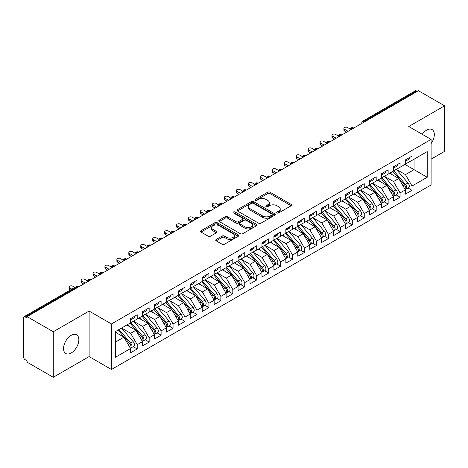 <?xml version="1.0" encoding="UTF-8"?>
<svg xmlns="http://www.w3.org/2000/svg" width="468" height="468" viewBox="0 0 468 468"><rect width="100%" height="100%" fill="white"/><g stroke="black" fill="none" stroke-linecap="round" stroke-linejoin="round"><path stroke-width="0.7" d="M277.05 212.946A1.158 0.673 0 0 0 278.694 212.946L291.154 205.75A1.661 0.959 0 0 0 291.64 205.072A1.661 0.959 0 0 0 291.154 204.393L270.042 192.208A1.661 0.959 0 0 0 267.696 192.208L255.236 199.403A1.158 0.673 0 0 0 254.896 199.877A1.158 0.673 0 0 0 255.236 200.351A1.158 0.673 0 0 0 256.879 200.351L258.488 199.421A5.306 3.065 0 0 1 265.994 199.421L267.754 200.433A5.306 3.065 0 0 1 269.311 202.603A5.306 3.065 0 0 1 267.754 204.768L266.14 205.698A1.158 0.673 0 0 0 265.801 206.172A1.158 0.673 0 0 0 266.14 206.645A1.158 0.673 0 0 0 267.784 206.645L269.398 205.715A5.306 3.065 0 0 1 276.904 205.715L278.665 206.733A5.306 3.065 0 0 1 280.215 208.898A5.306 3.065 0 0 1 278.665 211.068L277.05 211.998A1.158 0.673 0 0 0 276.711 212.472A1.158 0.673 0 0 0 277.05 212.946L277.05 211.998M71.194 353.001A10.817 6.242 120 0 0 78.261 343.471A10.817 6.242 120 0 0 76.606 334.807A10.817 6.242 120 0 0 71.194 335.34A10.817 6.242 120 0 0 64.128 344.869A10.817 6.242 120 0 0 65.789 353.539A10.817 6.242 120 0 0 71.194 353.001M431.098 143.588A10.817 6.242 120 0 0 432.087 129.572A10.817 6.242 120 0 0 426.676 130.104A10.817 6.242 120 0 0 422.241 134.304M216.21 239.47A1.661 0.959 0 0 0 215.719 240.148A1.661 0.959 0 0 0 216.21 240.827L222.13 244.243A1.661 0.959 0 0 0 224.476 244.243L238.317 236.252A1.661 0.959 0 0 0 238.803 235.579A1.661 0.959 0 0 0 238.317 234.901L217.205 222.709A1.661 0.959 0 0 0 214.859 222.709L201.018 230.701A1.661 0.959 0 0 0 200.532 231.379A1.661 0.959 0 0 0 201.018 232.058L208.172 236.188A1.661 0.959 0 0 0 210.518 236.188L216.444 232.766A1.661 0.959 0 0 0 216.93 232.093A1.661 0.959 0 0 0 216.444 231.414L212.893 229.367A4.434 2.562 0 0 1 211.594 227.553A4.434 2.562 0 0 1 214.332 225.19A4.434 2.562 0 0 1 219.17 225.74L233.07 233.766A4.434 2.562 0 0 1 234.369 235.579A4.434 2.562 0 0 1 231.625 237.943A4.434 2.562 0 0 1 226.793 237.387L224.476 236.053A1.661 0.959 0 0 0 222.13 236.053L216.21 239.47L216.21 240.827M431.098 159.149L444.6 151.357L444.6 105.821L418.433 90.716L27.103 316.643L27.103 318.024L25.19 316.924A2.533 1.462 -120 0 0 23.926 316.795A2.533 1.462 -120 0 0 23.4 317.959L23.4 356.587A2.533 1.462 -120 0 0 25.19 359.693L27.103 360.799L27.103 362.179L53.27 377.284L89.119 356.587L111.466 369.492L111.466 323.955L89.119 311.056L53.27 331.753L27.103 316.643M444.6 105.821L408.751 126.518L431.098 139.417L111.466 323.955M258.605 223.183A1.661 0.959 0 0 0 260.951 223.183L274.792 215.198A1.661 0.959 0 0 0 275.278 214.519A1.661 0.959 0 0 0 274.792 213.841L253.679 201.655A1.661 0.959 0 0 0 251.334 201.655L237.492 209.641A1.661 0.959 0 0 0 237.007 210.319A1.661 0.959 0 0 0 237.492 210.998L258.605 223.183M233.912 213.197A1.158 0.673 0 0 1 235.088 213.361L235.088 211.981L256.552 224.371A1.661 0.959 0 0 1 257.037 225.049A1.661 0.959 0 0 1 256.552 225.728L242.716 233.713A1.661 0.959 0 0 1 240.371 233.713L219.258 221.528L219.258 220.171A1.661 0.959 0 0 0 218.772 220.849A1.661 0.959 0 0 0 219.258 221.528M219.258 220.171L225.178 216.754A1.661 0.959 0 0 1 227.524 216.754L236.088 221.697A1.661 0.959 0 0 0 238.434 221.697L242.36 219.428A1.661 0.959 0 0 0 242.845 218.749A1.661 0.959 0 0 0 242.36 218.076L233.45 212.928A1.158 0.673 0 0 1 233.111 212.454A1.158 0.673 0 0 1 233.824 211.834A1.158 0.673 0 0 1 235.088 211.981M111.466 369.492L431.098 184.954L431.098 139.417M404.99 164.426L427.214 177.261L427.214 151.597L412.039 160.354L412.039 156.078L405.346 159.945L405.346 164.221L400.087 167.257L400.087 162.981L393.401 166.842L393.401 171.118L388.142 174.154L388.142 169.878L381.449 173.739L381.449 178.016L376.19 181.052L376.19 176.775L369.504 180.636L369.504 184.918L364.244 187.949L364.244 183.672L357.552 187.539L357.552 191.816L352.293 194.852L352.293 190.575L345.6 194.436L345.6 198.713L340.347 201.749L340.347 197.473L333.655 201.334L333.655 205.61L328.396 208.646L328.396 204.37L321.703 208.231L321.703 212.513L316.45 215.543L316.45 211.267L309.757 215.134L309.757 219.41L304.498 222.446L304.498 218.17L297.806 222.031L297.806 226.307L292.553 229.343L292.553 225.067L285.86 228.928L285.86 233.204L280.601 236.241L280.601 231.964L273.909 235.825L273.909 240.107L268.65 243.138L268.65 238.861L261.963 242.728L261.963 247.005L256.704 250.041L256.704 245.764L250.011 249.625L250.011 253.902L244.752 256.938L244.752 252.661L238.06 256.522L238.06 260.799L232.807 263.835L232.807 259.559L226.114 263.42L226.114 267.702L220.855 270.738L220.855 266.456L214.163 270.323L214.163 274.599L208.909 277.635L208.909 273.359L202.217 277.22L202.217 281.496L196.958 284.532L196.958 280.256L190.265 284.117L190.265 288.393L185.012 291.429L185.012 287.153L178.32 291.02L178.32 295.296L173.061 298.332L173.061 294.05L166.368 297.917L166.368 302.193L161.109 305.23L161.109 300.953L154.422 304.814L154.422 309.091L149.163 312.127L149.163 307.85L142.471 311.711L142.471 315.988L137.212 319.024L137.212 314.748L130.519 318.614L130.519 322.891L115.344 331.648L115.344 357.312L130.519 348.555L123.95 337.171L115.344 332.204M427.214 177.261L412.039 186.018L405.469 174.64L396.384 169.393M408.067 188.001L412.039 190.295L412.039 186.018M412.039 190.295L405.346 194.161L405.346 189.885L400.087 192.921L393.518 181.537L384.439 176.296L396.039 189.844L393.529 191.289A3.381 1.954 60 0 1 394.834 194.501A3.381 1.954 60 0 1 394.132 196.051A3.381 1.954 60 0 1 393.588 196.203M396.121 194.904L400.087 197.198L400.087 192.921M400.087 197.198L393.401 201.059L393.401 196.782L388.142 199.818L381.572 188.434L372.487 183.193M384.17 201.802L388.142 204.095L388.142 199.818M388.142 204.095L381.449 207.956L381.449 203.679L376.19 206.716L369.621 195.331L360.541 190.09L372.142 203.638L369.632 205.089A3.381 1.954 60 0 1 370.937 208.301A3.381 1.954 60 0 1 370.235 209.845A3.381 1.954 60 0 1 369.691 210.003M372.218 208.699L376.19 210.992L376.19 206.716M376.19 210.992L369.504 214.859L369.504 210.577L364.244 213.613L357.669 202.234L348.59 196.987M360.272 215.602L364.244 217.889L364.244 213.613M364.244 217.889L357.552 221.756L357.552 217.48L352.293 220.516L345.723 209.132L336.644 203.89L348.239 217.439L345.735 218.884A3.381 1.954 60 0 1 347.04 222.095A3.381 1.954 60 0 1 346.338 223.645A3.381 1.954 60 0 1 345.788 223.803M348.321 222.499L352.293 224.792L352.293 220.516M352.293 224.792L345.6 228.653L345.6 224.377L340.347 227.413L333.772 216.029L324.693 210.787M336.375 229.396L340.347 231.689L340.347 227.413M340.347 231.689L333.655 235.55L333.655 231.274L328.396 234.31L321.826 222.926L312.741 217.684M324.423 236.293L328.396 238.586L328.396 234.31M328.396 238.586L321.703 242.453L321.703 238.171L316.45 241.207L309.875 229.829L300.795 224.581M312.478 243.196L316.45 245.489L316.45 241.207M316.45 245.489L309.757 249.35L309.757 245.074L304.498 248.11L297.929 236.726L288.844 231.484L300.444 245.033L297.935 246.478A3.381 1.954 60 0 1 299.239 249.69A3.381 1.954 60 0 1 298.543 251.24A3.381 1.954 60 0 1 297.993 251.398M300.526 250.093L304.498 252.387L304.498 248.11M304.498 252.387L297.806 256.248L297.806 251.971L292.553 255.007L285.977 243.623L276.898 238.382M288.58 256.99L292.553 259.284L292.553 255.007M292.553 259.284L285.86 263.145L285.86 258.868L280.601 261.904L274.032 250.52L264.946 245.279L276.547 258.827L274.037 260.278A3.381 1.954 60 0 1 275.342 263.49A3.381 1.954 60 0 1 274.646 265.034A3.381 1.954 60 0 1 274.096 265.192M276.629 263.888L280.601 266.181L280.601 261.904M280.601 266.181L273.909 270.048L273.909 265.771L268.65 268.802L262.08 257.423L253.001 252.176M264.683 270.791L268.65 273.084L268.65 268.802M268.65 273.084L261.963 276.945L261.963 272.668L256.704 275.705L250.128 264.321L241.049 259.079M252.732 277.688L256.704 279.981L256.704 275.705M256.704 279.981L250.011 283.842L250.011 279.566L244.752 282.602L238.183 271.218L229.104 265.976M240.78 284.585L244.752 286.878L244.752 282.602M244.752 286.878L238.06 290.739L238.06 286.463L232.807 289.499L226.231 278.115L217.152 272.873M228.834 291.482L232.807 293.775L232.807 289.499M232.807 293.775L226.114 297.642L226.114 293.366L220.855 296.396L214.285 285.018L205.2 279.77L216.801 293.319L214.291 294.77A3.381 1.954 60 0 1 215.596 297.981A3.381 1.954 60 0 1 214.9 299.532A3.381 1.954 60 0 1 214.35 299.684M216.883 298.385L220.855 300.678L220.855 296.396M220.855 300.678L214.163 304.539L214.163 300.263L208.909 303.299L202.334 291.915L193.255 286.673M204.937 305.282L208.909 307.575L208.909 303.299M208.909 307.575L202.217 311.436L202.217 307.16L196.958 310.196L190.388 298.812L181.303 293.571L192.904 307.119L190.394 308.57A3.381 1.954 60 0 1 191.699 311.782A3.381 1.954 60 0 1 191.002 313.326A3.381 1.954 60 0 1 190.453 313.484M192.986 312.179L196.958 314.473L196.958 310.196M196.958 314.473L190.265 318.334L190.265 314.057L185.012 317.093L178.437 305.709L169.357 300.468M181.04 319.077L185.012 321.37L185.012 317.093M185.012 321.37L178.32 325.237L178.32 320.96L173.061 323.991L166.491 312.612L157.406 307.365M169.088 325.98L173.061 328.273L173.061 323.991M173.061 328.273L166.368 332.134L166.368 327.857L161.109 330.894L154.539 319.509L145.46 314.268M157.143 332.877L161.109 335.17L161.109 330.894M161.109 335.17L154.422 339.031L154.422 334.755L149.163 337.791L142.588 326.407L133.509 321.165L145.109 334.714L142.6 336.164A3.381 1.954 60 0 1 143.904 339.376A3.381 1.954 60 0 1 143.202 340.92A3.381 1.954 60 0 1 142.658 341.078M145.191 339.774L149.163 342.067L149.163 337.791M149.163 342.067L142.471 345.928L142.471 341.652L137.212 344.688L130.642 333.304L121.563 328.062M133.24 346.671L137.212 348.964L137.212 344.688M137.212 348.964L130.519 352.831L130.519 348.555M130.519 322.75L137.212 319.024M115.344 342.137L123.95 337.171M142.471 315.853L149.163 312.127M130.642 333.304L135.901 330.273L126.816 325.026M142.471 341.652L135.901 330.273M154.422 308.956L161.109 305.23M142.588 326.407L147.847 323.37L138.768 318.129M154.422 334.755L147.847 323.37M166.368 302.053L173.061 298.332M154.539 319.509L159.799 316.473L150.714 311.232M166.368 327.857L159.799 316.473M178.32 295.156L185.012 291.429M166.491 312.612L171.744 309.576L162.665 304.335M178.32 320.96L171.744 309.576M190.265 288.259L196.958 284.532M178.437 305.709L183.696 302.679L174.611 297.432M190.265 314.057L183.696 302.679M202.217 281.362L208.909 277.635M190.388 298.812L195.642 295.776L186.562 290.534M202.217 307.16L195.642 295.776M214.163 274.459L220.855 270.738M202.334 291.915L207.593 288.879L198.514 283.637M214.163 300.263L207.593 288.879M226.114 267.561L232.807 263.835M214.285 285.018L219.545 281.982L210.46 276.734M226.114 293.366L219.545 281.982M238.06 260.664L244.752 256.938M226.231 278.115L231.49 275.079L222.411 269.837M238.06 286.463L231.49 275.079M250.011 253.767L256.704 250.041M238.183 271.218L243.442 268.182L234.357 262.94M250.011 279.566L243.442 268.182M261.963 246.864L268.65 243.138M250.128 264.321L255.388 261.284L246.308 256.043M261.963 272.668L255.388 261.284M273.909 239.967L280.601 236.241M262.08 257.423L267.339 254.387L258.254 249.14M273.909 265.771L267.339 254.387M285.86 233.07L292.553 229.343M274.032 250.52L279.285 247.484L270.206 242.243M285.86 258.868L279.285 247.484M297.806 226.173L304.498 222.446M285.977 243.623L291.236 240.587L282.151 235.345M297.806 251.971L291.236 240.587M309.757 219.27L316.45 215.543M297.929 236.726L303.182 233.69L294.103 228.448M309.757 245.074L303.182 233.69M321.703 212.373L328.396 208.646M309.875 229.829L315.134 226.793L306.054 221.545M321.703 238.171L315.134 226.793M333.655 205.475L340.347 201.749M321.826 222.926L327.079 219.89L318 214.648M333.655 231.274L327.079 219.89M345.6 198.578L352.293 194.852M333.772 216.029L339.031 212.993L329.952 207.751M345.6 224.377L339.031 212.993M357.552 191.675L364.244 187.949M345.723 209.132L350.982 206.095L341.897 200.854M357.552 217.48L350.982 206.095M369.504 184.778L376.19 181.052M357.669 202.234L362.928 199.198L353.849 193.951M369.504 210.577L362.928 199.198M381.449 177.881L388.142 174.154M369.621 195.331L374.88 192.295L365.795 187.054M381.449 203.679L374.88 192.295M393.401 170.978L400.087 167.257M381.572 188.434L386.825 185.398L377.746 180.157M393.401 196.782L386.825 185.398M417.24 91.406L416.52 90.991L364.274 121.153L364.987 121.569M362.84 122.809A2.533 1.462 120 0 1 364.274 121.153A2.533 1.462 60 0 0 363.004 121.031L415.251 90.862A2.533 1.462 60 0 1 416.52 90.991M405.346 164.081L412.039 160.354M405.469 174.64L414.069 169.668L414.069 159.184L427.214 151.597M393.518 181.537L398.777 178.501L389.692 173.259M405.346 189.885L398.777 178.501M53.27 331.753L53.27 377.284M89.119 356.587L89.119 311.056M352.983 128.501L352.264 128.086A2.533 1.462 -120 0 0 351 127.963A2.533 1.462 -120 0 0 350.965 127.98L349.789 130.122A2.533 1.462 0 0 0 349.812 130.332L349.789 130.122M341.032 135.398L340.318 134.989A2.533 1.462 -120 0 0 339.048 134.86A2.533 1.462 -120 0 0 339.019 134.878L337.837 137.019A2.533 1.462 0 0 0 337.867 137.229M329.086 142.301L328.366 141.886A2.533 1.462 -120 0 0 327.097 141.757A2.533 1.462 -120 0 0 327.068 141.781L325.892 143.922A2.533 1.462 0 0 0 325.915 144.126M317.134 149.198L316.421 148.783A2.533 1.462 -120 0 0 315.151 148.66A2.533 1.462 -120 0 0 315.122 148.678L313.94 150.819A2.533 1.462 0 0 0 313.969 151.029M305.189 156.096L304.469 155.68A2.533 1.462 -120 0 0 303.2 155.557A2.533 1.462 -120 0 0 303.17 155.575L301.995 157.716A2.533 1.462 0 0 0 302.018 157.927M293.237 162.993L292.518 162.583A2.533 1.462 -120 0 0 291.254 162.454A2.533 1.462 -120 0 0 291.225 162.472L290.043 164.613A2.533 1.462 0 0 0 290.072 164.824M281.286 169.896L280.572 169.48A2.533 1.462 -120 0 0 279.302 169.352A2.533 1.462 -120 0 0 279.273 169.375L278.097 171.516A2.533 1.462 0 0 0 278.121 171.721L278.097 171.516M269.34 176.793L268.62 176.377A2.533 1.462 -120 0 0 267.357 176.255A2.533 1.462 -120 0 0 267.327 176.272L266.146 178.413A2.533 1.462 0 0 0 266.169 178.624M257.388 183.69L256.675 183.275A2.533 1.462 -120 0 0 255.405 183.152A2.533 1.462 -120 0 0 255.376 183.169L254.194 185.31A2.533 1.462 0 0 0 254.223 185.521M245.443 190.587L244.723 190.178A2.533 1.462 -120 0 0 243.459 190.049A2.533 1.462 -120 0 0 243.424 190.066L242.249 192.213A2.533 1.462 0 0 0 242.272 192.418M233.491 197.49L232.777 197.075A2.533 1.462 -120 0 0 231.508 196.952A2.533 1.462 -120 0 0 231.479 196.969L230.297 199.111A2.533 1.462 0 0 0 230.326 199.315M221.545 204.387L220.826 203.972A2.533 1.462 -120 0 0 219.556 203.849A2.533 1.462 -120 0 0 219.527 203.867L218.351 206.008A2.533 1.462 0 0 0 218.375 206.218M209.594 211.284L208.88 210.869A2.533 1.462 -120 0 0 207.611 210.746A2.533 1.462 -120 0 0 207.581 210.764L206.4 212.905A2.533 1.462 0 0 0 206.429 213.115M197.648 218.182L196.929 217.772A2.533 1.462 -120 0 0 195.659 217.643A2.533 1.462 -120 0 0 195.63 217.661L194.454 219.808A2.533 1.462 0 0 0 194.477 220.013M185.697 225.085L184.977 224.669A2.533 1.462 -120 0 0 183.713 224.546A2.533 1.462 -120 0 0 183.684 224.564L182.502 226.705A2.533 1.462 0 0 0 182.532 226.91M173.745 231.982L173.031 231.566A2.533 1.462 -120 0 0 171.762 231.444A2.533 1.462 -120 0 0 171.733 231.461L170.557 233.602A2.533 1.462 0 0 0 170.58 233.813M161.799 238.879L161.08 238.469A2.533 1.462 -120 0 0 159.816 238.341A2.533 1.462 -120 0 0 159.787 238.358L158.605 240.499A2.533 1.462 0 0 0 158.629 240.71M149.848 245.782L149.134 245.367A2.533 1.462 -120 0 0 147.865 245.238A2.533 1.462 -120 0 0 147.835 245.255L146.659 247.402A2.533 1.462 0 0 0 146.683 247.607M137.902 252.679L137.183 252.264A2.533 1.462 -120 0 0 135.919 252.141A2.533 1.462 -120 0 0 135.89 252.158L134.708 254.299A2.533 1.462 0 0 0 134.731 254.504M125.951 259.576L125.237 259.161A2.533 1.462 -120 0 0 123.967 259.038A2.533 1.462 -120 0 0 123.938 259.056L122.756 261.197A2.533 1.462 0 0 0 122.786 261.407M114.005 266.473L113.285 266.064A2.533 1.462 -120 0 0 112.016 265.935A2.533 1.462 -120 0 0 111.987 265.953L110.811 268.094A2.533 1.462 0 0 0 110.834 268.304M102.053 273.376L101.34 272.961A2.533 1.462 -120 0 0 100.07 272.832A2.533 1.462 -120 0 0 100.041 272.85L98.859 274.997A2.533 1.462 0 0 0 98.888 275.202M90.108 280.274L89.388 279.858A2.533 1.462 -120 0 0 88.119 279.735A2.533 1.462 -120 0 0 88.089 279.753L86.913 281.894A2.533 1.462 0 0 0 86.937 282.099M277.512 213.11L278.665 212.443A5.306 3.065 0 0 0 280.215 210.278L280.215 208.898M269.311 202.603L269.311 203.978A5.306 3.065 0 0 1 267.754 206.148L266.608 206.809M291.131 205.762L270.042 193.588A1.661 0.959 0 0 0 267.696 193.588L255.698 200.515M274.769 215.21L253.679 203.03A1.661 0.959 0 0 0 251.334 203.03L237.516 211.009M271.861 214.993A1.158 0.673 0 0 0 272.2 214.519A1.158 0.673 0 0 0 271.861 214.046L253.328 203.346A1.158 0.673 0 0 0 251.685 203.346L249.988 204.329A5.306 3.065 0 0 0 248.432 206.493A5.306 3.065 0 0 0 249.988 208.664L262.653 215.976A5.306 3.065 0 0 0 270.159 215.976L271.861 214.993L271.861 216.374A1.158 0.673 0 0 0 272.2 215.9L272.2 214.519M248.432 206.493L248.432 207.874A5.306 3.065 0 0 0 249.988 210.038L249.988 208.664M271.861 216.374L270.159 217.357A5.306 3.065 0 0 1 262.653 217.357L249.988 210.038M219.281 221.539L225.178 218.135L225.178 216.754M242.845 218.749L242.845 220.13A1.661 0.959 0 0 1 242.36 220.808L238.434 223.078A1.661 0.959 0 0 1 236.088 223.078L227.524 218.135A1.661 0.959 0 0 0 225.178 218.135M235.088 213.361L256.534 225.74M244.975 226.828A4.434 2.562 0 0 0 249.807 227.384A4.434 2.562 0 0 0 252.544 225.014A4.434 2.562 0 0 0 251.246 223.201L246.349 220.375A1.661 0.959 0 0 0 244.004 220.375L240.072 222.645A1.661 0.959 0 0 0 239.587 223.324A1.661 0.959 0 0 0 240.072 223.996L244.975 226.828L244.975 228.208A4.434 2.562 0 0 0 249.807 228.758A4.434 2.562 0 0 0 252.544 226.395L252.544 225.014M239.587 223.324L239.587 224.698A1.661 0.959 0 0 0 240.072 225.377L240.072 223.996M244.975 228.208L240.072 225.377M234.369 235.579L234.369 236.96A4.434 2.562 0 0 1 231.625 239.323A4.434 2.562 0 0 1 226.793 238.768L224.476 237.434A1.661 0.959 0 0 0 222.13 237.434L216.228 240.839M211.594 227.553L211.594 228.934A4.434 2.562 0 0 0 212.893 230.747L212.893 229.367M216.421 232.783L212.893 230.747M238.294 236.27L217.205 224.09A1.661 0.959 0 0 0 214.859 224.09L201.041 232.069M393.863 170.849L405.475 184.392A3.381 1.954 60 0 1 406.78 187.604A3.381 1.954 60 0 1 406.084 189.148L408.593 187.703A3.381 1.954 -120 0 0 409.289 186.153A3.381 1.954 -120 0 0 407.985 182.941L396.373 169.404M406.084 189.148A3.381 1.954 60 0 1 405.534 189.306M392.904 171.405L404.522 184.942A3.381 1.954 60 0 1 405.826 188.154A3.381 1.954 60 0 1 405.212 189.645M391.774 174.459L390.394 172.85M405.346 161.255A3.381 1.954 -120 0 0 405.826 159.875A3.381 1.954 -120 0 0 405.82 159.67M405.534 161.027A3.381 1.954 -120 0 0 406.084 160.869A3.381 1.954 -120 0 0 406.78 159.325A3.381 1.954 -120 0 0 406.774 159.12M409.284 157.669A3.381 1.954 60 0 1 409.289 157.874A3.381 1.954 60 0 1 408.593 159.424L406.084 160.869M350.058 128.987L347.513 127.518A2.112 1.217 -0 0 0 345.214 127.255A2.112 1.217 -0 0 0 343.91 128.384A2.112 1.217 -0 0 0 344.53 129.244L344.53 131.04A2.112 1.217 180 0 1 343.91 130.174L343.91 128.384M346.56 132.21L344.53 131.04M348.11 131.315L344.53 129.244M394.132 196.051L396.642 194.6A3.381 1.954 -120 0 0 397.344 193.056A3.381 1.954 -120 0 0 396.039 189.844M380.958 178.302L392.57 191.845A3.381 1.954 60 0 1 393.875 195.057A3.381 1.954 60 0 1 393.26 196.548M379.823 181.356L378.448 179.753M381.911 177.752L393.529 191.289M369.966 184.649L381.578 198.186A3.381 1.954 60 0 1 382.882 201.404A3.381 1.954 60 0 1 382.186 202.948L384.69 201.497A3.381 1.954 -120 0 0 385.392 199.953A3.381 1.954 -120 0 0 384.088 196.741L372.475 183.199M382.186 202.948A3.381 1.954 60 0 1 381.636 203.106M369.006 185.199L380.624 198.742A3.381 1.954 60 0 1 381.929 201.954A3.381 1.954 60 0 1 381.315 203.445M367.877 188.253L366.497 186.65M370.235 209.845L372.744 208.4A3.381 1.954 -120 0 0 373.446 206.85A3.381 1.954 -120 0 0 372.142 203.638M357.061 192.102L368.673 205.639A3.381 1.954 60 0 1 369.977 208.851A3.381 1.954 60 0 1 369.363 210.343M355.926 195.156L354.551 193.547M358.014 191.547L369.632 205.089M346.068 198.444L357.681 211.986A3.381 1.954 60 0 1 358.985 215.198A3.381 1.954 60 0 1 358.283 216.748L360.793 215.298A3.381 1.954 -120 0 0 361.495 213.747A3.381 1.954 -120 0 0 360.19 210.536L348.572 196.999M358.283 216.748A3.381 1.954 60 0 1 357.739 216.9M345.109 198.999L356.727 212.536A3.381 1.954 60 0 1 358.032 215.748A3.381 1.954 60 0 1 357.417 217.24M343.98 202.053L342.599 200.444M393.401 168.152A3.381 1.954 -120 0 0 393.875 166.778A3.381 1.954 -120 0 0 393.869 166.567M393.588 167.924A3.381 1.954 -120 0 0 394.132 167.772A3.381 1.954 -120 0 0 394.834 166.222A3.381 1.954 -120 0 0 394.828 166.017M397.338 164.566A3.381 1.954 60 0 1 397.344 164.777A3.381 1.954 60 0 1 396.642 166.321L394.132 167.772M338.107 135.884L335.568 134.415A2.112 1.217 -0 0 0 333.263 134.152A2.112 1.217 -0 0 0 331.958 135.281A2.112 1.217 -0 0 0 332.578 136.141L332.578 137.937A2.112 1.217 180 0 1 331.958 137.071L331.958 135.281M334.608 139.107L332.578 137.937M336.164 138.212L332.578 136.141M381.449 175.055A3.381 1.954 -120 0 0 381.929 173.675A3.381 1.954 -120 0 0 381.923 173.47M381.636 174.827A3.381 1.954 -120 0 0 382.186 174.669A3.381 1.954 -120 0 0 382.882 173.125A3.381 1.954 -120 0 0 382.877 172.914M385.386 171.469A3.381 1.954 60 0 1 385.392 171.674A3.381 1.954 60 0 1 384.69 173.219L382.186 174.669M326.161 142.787L323.616 141.318A2.112 1.217 -0 0 0 321.317 141.049A2.112 1.217 -0 0 0 320.013 142.178A2.112 1.217 -0 0 0 320.633 143.038L320.633 144.834A2.112 1.217 180 0 1 320.013 143.974L320.013 142.178M322.663 146.01L320.633 144.834M324.213 145.109L320.633 143.038M369.504 181.953A3.381 1.954 -120 0 0 369.977 180.572A3.381 1.954 -120 0 0 369.972 180.367M369.691 181.724A3.381 1.954 -120 0 0 370.235 181.566A3.381 1.954 -120 0 0 370.937 180.022A3.381 1.954 -120 0 0 370.931 179.817M373.435 178.366A3.381 1.954 60 0 1 373.446 178.571A3.381 1.954 60 0 1 372.744 180.121L370.235 181.566M314.209 149.684L311.67 148.216A2.112 1.217 -0 0 0 309.366 147.952A2.112 1.217 -0 0 0 308.061 149.076A2.112 1.217 -0 0 0 308.681 149.941L308.681 151.731A2.112 1.217 180 0 1 308.061 150.871L308.061 149.076M310.711 152.907L308.681 151.731M312.267 152.006L308.681 149.941M357.552 188.85A3.381 1.954 -120 0 0 358.032 187.469A3.381 1.954 -120 0 0 358.026 187.264M357.739 188.622A3.381 1.954 -120 0 0 358.283 188.469A3.381 1.954 -120 0 0 358.985 186.919A3.381 1.954 -120 0 0 358.979 186.714M361.489 185.264A3.381 1.954 60 0 1 361.495 185.468A3.381 1.954 60 0 1 360.793 187.019L358.283 188.469M302.264 156.581L299.719 155.113A2.112 1.217 -0 0 0 297.42 154.849A2.112 1.217 -0 0 0 296.115 155.979A2.112 1.217 -0 0 0 296.73 156.839L296.73 158.634A2.112 1.217 180 0 1 296.115 157.769L296.115 155.979M298.765 159.804L296.73 158.634M300.316 158.909L296.73 156.839M346.338 223.645L348.847 222.195A3.381 1.954 -120 0 0 349.543 220.65A3.381 1.954 -120 0 0 348.239 217.439M333.163 205.897L344.776 219.439A3.381 1.954 60 0 1 346.08 222.651A3.381 1.954 60 0 1 345.466 224.143M332.028 208.95L330.654 207.347M334.117 205.347L345.735 218.884M345.6 195.747A3.381 1.954 -120 0 0 346.08 194.372A3.381 1.954 -120 0 0 346.074 194.161M345.788 195.525A3.381 1.954 -120 0 0 346.338 195.367A3.381 1.954 -120 0 0 347.04 193.816A3.381 1.954 -120 0 0 347.028 193.612M349.537 192.161A3.381 1.954 60 0 1 349.543 192.371A3.381 1.954 60 0 1 348.847 193.916L346.338 195.367M290.312 163.478L287.767 162.01A2.112 1.217 -0 0 0 285.468 161.747A2.112 1.217 -0 0 0 284.164 162.876A2.112 1.217 -0 0 0 284.784 163.736L284.784 165.532A2.112 1.217 180 0 1 284.164 164.666L284.164 162.876M286.814 166.702L284.784 165.532M288.37 165.807L284.784 163.736M322.165 212.244L333.783 225.781A3.381 1.954 60 0 1 335.088 228.998A3.381 1.954 60 0 1 334.386 230.543L336.896 229.092A3.381 1.954 -120 0 0 337.598 227.547A3.381 1.954 -120 0 0 336.293 224.336L324.675 210.793M334.386 230.543A3.381 1.954 60 0 1 333.842 230.701M321.212 212.794L332.83 226.336A3.381 1.954 60 0 1 334.134 229.548A3.381 1.954 60 0 1 333.52 231.04M320.077 215.847L318.702 214.245M310.22 219.141L321.832 232.684A3.381 1.954 60 0 1 323.136 235.895A3.381 1.954 60 0 1 322.44 237.44L324.95 235.995A3.381 1.954 -120 0 0 325.646 234.445A3.381 1.954 -120 0 0 324.342 231.233L312.729 217.696M322.44 237.44A3.381 1.954 60 0 1 321.89 237.598M309.26 219.697L320.878 233.234A3.381 1.954 60 0 1 322.183 236.445A3.381 1.954 60 0 1 321.569 237.937M308.131 222.75L306.756 221.142M298.268 226.038L309.886 239.581A3.381 1.954 60 0 1 311.191 242.793A3.381 1.954 60 0 1 310.489 244.343L312.998 242.892A3.381 1.954 -120 0 0 313.7 241.342A3.381 1.954 -120 0 0 312.396 238.13L300.778 224.593M310.489 244.343A3.381 1.954 60 0 1 309.945 244.495M297.315 226.594L308.927 240.131A3.381 1.954 60 0 1 310.231 243.342A3.381 1.954 60 0 1 309.623 244.834M296.18 229.648L294.805 228.039M333.655 202.65A3.381 1.954 -120 0 0 334.134 201.269A3.381 1.954 -120 0 0 334.123 201.064M333.842 202.422A3.381 1.954 -120 0 0 334.386 202.264A3.381 1.954 -120 0 0 335.088 200.719A3.381 1.954 -120 0 0 335.082 200.509M337.592 199.064A3.381 1.954 60 0 1 337.598 199.269A3.381 1.954 60 0 1 336.896 200.813L334.386 202.264M278.366 170.381L275.822 168.913A2.112 1.217 -0 0 0 273.517 168.644A2.112 1.217 -0 0 0 272.218 169.773A2.112 1.217 -0 0 0 272.832 170.633L272.832 172.429A2.112 1.217 180 0 1 272.218 171.569L272.218 169.773M274.868 173.605L272.832 172.429M276.418 172.704L272.832 170.633M321.703 209.547A3.381 1.954 -120 0 0 322.183 208.166A3.381 1.954 -120 0 0 322.177 207.962M321.89 209.319A3.381 1.954 -120 0 0 322.44 209.161A3.381 1.954 -120 0 0 323.136 207.616A3.381 1.954 -120 0 0 323.131 207.412M325.64 205.961A3.381 1.954 60 0 1 325.646 206.166A3.381 1.954 60 0 1 324.95 207.716L322.44 209.161M266.415 177.278L263.87 175.81A2.112 1.217 -0 0 0 261.571 175.547A2.112 1.217 -0 0 0 260.266 176.67A2.112 1.217 -0 0 0 260.887 177.536L260.887 179.326A2.112 1.217 180 0 1 260.266 178.466L260.266 176.67M262.917 180.502L260.887 179.326M264.467 179.607L260.887 177.536M309.757 216.444A3.381 1.954 -120 0 0 310.231 215.064A3.381 1.954 -120 0 0 310.225 214.859M309.945 216.216A3.381 1.954 -120 0 0 310.489 216.064A3.381 1.954 -120 0 0 311.191 214.514A3.381 1.954 -120 0 0 311.185 214.309M313.695 212.858A3.381 1.954 60 0 1 313.7 213.063A3.381 1.954 60 0 1 312.998 214.613L310.489 216.064M254.463 184.176L251.924 182.707A2.112 1.217 -0 0 0 249.619 182.444A2.112 1.217 -0 0 0 248.315 183.573A2.112 1.217 -0 0 0 248.935 184.433L248.935 186.229A2.112 1.217 180 0 1 248.315 185.363L248.315 183.573M250.965 187.399L248.935 186.229M252.521 186.504L248.935 184.433M298.543 251.24L301.053 249.789A3.381 1.954 -120 0 0 301.749 248.245A3.381 1.954 -120 0 0 300.444 245.033M285.363 233.491L296.981 247.034A3.381 1.954 60 0 1 298.286 250.245A3.381 1.954 60 0 1 297.671 251.737M284.234 236.545L282.853 234.942M286.322 232.941L297.935 246.478M297.806 223.347A3.381 1.954 -120 0 0 298.286 221.967A3.381 1.954 -120 0 0 298.28 221.756M297.993 223.119A3.381 1.954 -120 0 0 298.543 222.961A3.381 1.954 -120 0 0 299.239 221.411A3.381 1.954 -120 0 0 299.233 221.206M301.743 219.755A3.381 1.954 60 0 1 301.749 219.966A3.381 1.954 60 0 1 301.053 221.51L298.543 222.961M242.518 191.073L239.973 189.604A2.112 1.217 -0 0 0 237.674 189.341A2.112 1.217 -0 0 0 236.369 190.47A2.112 1.217 -0 0 0 236.989 191.33L236.989 193.126A2.112 1.217 180 0 1 236.369 192.26L236.369 190.47M239.019 194.296L236.989 193.126M240.57 193.401L236.989 191.33M274.371 239.838L285.989 253.381A3.381 1.954 60 0 1 287.293 256.593A3.381 1.954 60 0 1 286.591 258.137L289.101 256.686A3.381 1.954 -120 0 0 289.803 255.142A3.381 1.954 -120 0 0 288.499 251.93L276.88 238.387M286.591 258.137A3.381 1.954 60 0 1 286.047 258.295M273.417 240.388L285.03 253.931A3.381 1.954 60 0 1 286.334 257.143A3.381 1.954 60 0 1 285.72 258.634M272.282 243.442L270.908 241.839M285.86 230.244A3.381 1.954 -120 0 0 286.334 228.864A3.381 1.954 -120 0 0 286.328 228.659M286.047 230.016A3.381 1.954 -120 0 0 286.591 229.858A3.381 1.954 -120 0 0 287.293 228.314A3.381 1.954 -120 0 0 287.288 228.103M289.797 226.658A3.381 1.954 60 0 1 289.803 226.863A3.381 1.954 60 0 1 289.101 228.407L286.591 229.858M230.566 197.976L228.027 196.507A2.112 1.217 -0 0 0 225.722 196.244A2.112 1.217 -0 0 0 224.418 197.367A2.112 1.217 -0 0 0 225.038 198.233L225.038 200.023A2.112 1.217 180 0 1 224.418 199.163L224.418 197.367M227.068 201.199L225.038 200.023M228.624 200.298L225.038 198.233M274.646 265.034L277.155 263.589A3.381 1.954 -120 0 0 277.852 262.039A3.381 1.954 -120 0 0 276.547 258.827M261.466 247.291L273.084 260.828A3.381 1.954 60 0 1 274.388 264.04A3.381 1.954 60 0 1 273.774 265.531M260.337 250.345L258.956 248.736M262.425 246.735L274.037 260.278M273.909 237.141A3.381 1.954 -120 0 0 274.388 235.761A3.381 1.954 -120 0 0 274.383 235.556M274.096 236.913A3.381 1.954 -120 0 0 274.646 236.755A3.381 1.954 -120 0 0 275.342 235.211A3.381 1.954 -120 0 0 275.336 235.006M277.846 233.555A3.381 1.954 60 0 1 277.852 233.76A3.381 1.954 60 0 1 277.155 235.31L274.646 236.755M218.62 204.873L216.076 203.404A2.112 1.217 -0 0 0 213.777 203.141A2.112 1.217 -0 0 0 212.472 204.264A2.112 1.217 -0 0 0 213.092 205.13L213.092 206.92A2.112 1.217 180 0 1 212.472 206.06L212.472 204.264M215.122 208.096L213.092 206.92M216.672 207.201L213.092 205.13M250.474 253.633L262.092 267.175A3.381 1.954 60 0 1 263.396 270.387A3.381 1.954 60 0 1 262.694 271.937L265.204 270.486A3.381 1.954 -120 0 0 265.906 268.936A3.381 1.954 -120 0 0 264.601 265.725L252.983 252.188M262.694 271.937A3.381 1.954 60 0 1 262.15 272.089M249.52 254.188L261.132 267.725A3.381 1.954 60 0 1 262.437 270.937A3.381 1.954 60 0 1 261.823 272.434M248.385 257.242L247.01 255.633M261.963 244.039A3.381 1.954 -120 0 0 262.437 242.658A3.381 1.954 -120 0 0 262.431 242.453M262.15 243.81A3.381 1.954 -120 0 0 262.694 243.658A3.381 1.954 -120 0 0 263.396 242.108A3.381 1.954 -120 0 0 263.39 241.903M265.9 240.453A3.381 1.954 60 0 1 265.906 240.657A3.381 1.954 60 0 1 265.204 242.208L262.694 243.658M206.669 211.77L204.13 210.302A2.112 1.217 -0 0 0 201.825 210.038A2.112 1.217 -0 0 0 200.52 211.167A2.112 1.217 -0 0 0 201.141 212.027L201.141 213.823A2.112 1.217 180 0 1 200.52 212.958L200.52 211.167M203.171 214.993L201.141 213.823M204.727 214.098L201.141 212.027M238.528 260.536L250.14 274.072A3.381 1.954 60 0 1 251.445 277.284A3.381 1.954 60 0 1 250.743 278.834L253.252 277.384A3.381 1.954 -120 0 0 253.954 275.839A3.381 1.954 -120 0 0 252.65 272.628L241.032 259.085M250.743 278.834A3.381 1.954 60 0 1 250.199 278.992M237.569 261.085L249.187 274.628A3.381 1.954 60 0 1 250.491 277.84A3.381 1.954 60 0 1 249.877 279.332M236.439 264.139L235.059 262.536M250.011 250.942A3.381 1.954 -120 0 0 250.491 249.561A3.381 1.954 -120 0 0 250.485 249.35M250.199 250.713A3.381 1.954 -120 0 0 250.743 250.555A3.381 1.954 -120 0 0 251.445 249.005A3.381 1.954 -120 0 0 251.439 248.8M253.948 247.35A3.381 1.954 60 0 1 253.954 247.56A3.381 1.954 60 0 1 253.252 249.105L250.743 250.555M194.723 218.667L192.178 217.199A2.112 1.217 -0 0 0 189.879 216.936A2.112 1.217 -0 0 0 188.575 218.065A2.112 1.217 -0 0 0 189.189 218.925L189.189 220.72A2.112 1.217 180 0 1 188.575 219.861L188.575 218.065M191.225 221.891L189.189 220.72M192.775 220.995L189.189 218.925M226.576 267.433L238.194 280.976A3.381 1.954 60 0 1 239.499 284.187A3.381 1.954 60 0 1 238.797 285.732L241.307 284.281A3.381 1.954 -120 0 0 242.009 282.736A3.381 1.954 -120 0 0 240.698 279.525L229.086 265.982M238.797 285.732A3.381 1.954 60 0 1 238.247 285.889M225.623 267.983L237.235 281.525A3.381 1.954 60 0 1 238.54 284.737A3.381 1.954 60 0 1 237.925 286.229M224.488 271.036L223.113 269.433M238.06 257.839A3.381 1.954 -120 0 0 238.54 256.458A3.381 1.954 -120 0 0 238.534 256.253M238.247 257.611A3.381 1.954 -120 0 0 238.797 257.453A3.381 1.954 -120 0 0 239.499 255.908A3.381 1.954 -120 0 0 239.487 255.698M241.997 254.253A3.381 1.954 60 0 1 242.009 254.457A3.381 1.954 60 0 1 241.307 256.002L238.797 257.453M182.772 225.57L180.233 224.102A2.112 1.217 -0 0 0 177.928 223.839A2.112 1.217 -0 0 0 176.623 224.962A2.112 1.217 -0 0 0 177.243 225.828L177.243 227.618A2.112 1.217 180 0 1 176.623 226.758L176.623 224.962M179.273 228.793L177.243 227.618M180.829 227.893L177.243 225.828M214.625 274.33L226.243 287.873A3.381 1.954 60 0 1 227.547 291.084A3.381 1.954 60 0 1 226.845 292.629L229.355 291.184A3.381 1.954 -120 0 0 230.057 289.633A3.381 1.954 -120 0 0 228.753 286.422L217.134 272.885M226.845 292.629A3.381 1.954 60 0 1 226.301 292.787M213.671 274.886L225.289 288.423A3.381 1.954 60 0 1 226.594 291.634A3.381 1.954 60 0 1 225.98 293.126M212.536 277.939L211.162 276.331M226.114 264.736A3.381 1.954 -120 0 0 226.594 263.355A3.381 1.954 -120 0 0 226.588 263.151M226.301 264.508A3.381 1.954 -120 0 0 226.845 264.35A3.381 1.954 -120 0 0 227.547 262.805A3.381 1.954 -120 0 0 227.542 262.601M230.051 261.15A3.381 1.954 60 0 1 230.057 261.355A3.381 1.954 60 0 1 229.355 262.905L226.845 264.35M170.826 232.467L168.281 230.999A2.112 1.217 -0 0 0 165.976 230.736A2.112 1.217 -0 0 0 164.677 231.859A2.112 1.217 -0 0 0 165.292 232.725L165.292 234.515A2.112 1.217 180 0 1 164.677 233.655L164.677 231.859M167.328 235.691L165.292 234.515M168.878 234.796L165.292 232.725M214.9 299.532L217.409 298.081A3.381 1.954 -120 0 0 218.106 296.531A3.381 1.954 -120 0 0 216.801 293.319M201.72 281.783L213.338 295.32A3.381 1.954 60 0 1 214.642 298.531A3.381 1.954 60 0 1 214.028 300.029M200.591 284.836L199.216 283.228M202.679 281.233L214.291 294.77M214.163 271.633A3.381 1.954 -120 0 0 214.642 270.252A3.381 1.954 -120 0 0 214.636 270.048M214.35 271.405A3.381 1.954 -120 0 0 214.9 271.253A3.381 1.954 -120 0 0 215.596 269.703A3.381 1.954 -120 0 0 215.59 269.498M218.1 268.047A3.381 1.954 60 0 1 218.106 268.252A3.381 1.954 60 0 1 217.409 269.802L214.9 271.253M158.874 239.364L156.33 237.896A2.112 1.217 -0 0 0 154.03 237.633A2.112 1.217 -0 0 0 152.726 238.762A2.112 1.217 -0 0 0 153.346 239.622L153.346 241.418A2.112 1.217 180 0 1 152.726 240.552L152.726 238.762M155.376 242.588L153.346 241.418M156.932 241.693L153.346 239.622M190.728 288.13L202.346 301.667A3.381 1.954 60 0 1 203.65 304.879A3.381 1.954 60 0 1 202.948 306.429L205.458 304.978A3.381 1.954 -120 0 0 206.16 303.434A3.381 1.954 -120 0 0 204.855 300.222L193.237 286.679M202.948 306.429A3.381 1.954 60 0 1 202.404 306.587M189.774 288.68L201.386 302.223A3.381 1.954 60 0 1 202.697 305.434A3.381 1.954 60 0 1 202.082 306.926M188.639 291.734L187.264 290.131M202.217 278.536A3.381 1.954 -120 0 0 202.697 277.155A3.381 1.954 -120 0 0 202.685 276.945M202.404 278.308A3.381 1.954 -120 0 0 202.948 278.15A3.381 1.954 -120 0 0 203.65 276.6A3.381 1.954 -120 0 0 203.644 276.395M206.154 274.944A3.381 1.954 60 0 1 206.16 275.155A3.381 1.954 60 0 1 205.458 276.699L202.948 278.15M146.923 246.262L144.384 244.799A2.112 1.217 -0 0 0 142.079 244.53A2.112 1.217 -0 0 0 140.774 245.659A2.112 1.217 -0 0 0 141.394 246.519L141.394 248.315A2.112 1.217 180 0 1 140.774 247.455L140.774 245.659M143.424 249.485L141.394 248.315M144.981 248.59L141.394 246.519M191.002 313.326L193.512 311.875A3.381 1.954 -120 0 0 194.208 310.331A3.381 1.954 -120 0 0 192.904 307.119M177.822 295.577L189.441 309.12A3.381 1.954 60 0 1 190.745 312.331A3.381 1.954 60 0 1 190.131 313.823M176.693 298.631L175.313 297.028M178.782 295.027L190.394 308.57M190.265 285.433A3.381 1.954 -120 0 0 190.745 284.053A3.381 1.954 -120 0 0 190.739 283.848M190.453 285.205A3.381 1.954 -120 0 0 191.002 285.047A3.381 1.954 -120 0 0 191.699 283.503A3.381 1.954 -120 0 0 191.693 283.292M194.202 281.847A3.381 1.954 60 0 1 194.208 282.052A3.381 1.954 60 0 1 193.512 283.596L191.002 285.047M134.977 253.165L132.432 251.696A2.112 1.217 -0 0 0 130.133 251.433A2.112 1.217 -0 0 0 128.829 252.556A2.112 1.217 -0 0 0 129.449 253.422L129.449 255.212A2.112 1.217 180 0 1 128.829 254.352L128.829 252.556M131.479 256.388L129.449 255.212M133.029 255.487L129.449 253.422M166.83 301.924L178.448 315.467A3.381 1.954 60 0 1 179.753 318.679A3.381 1.954 60 0 1 179.051 320.223L181.561 318.778A3.381 1.954 -120 0 0 182.263 317.228A3.381 1.954 -120 0 0 180.958 314.016L169.34 300.479M179.051 320.223A3.381 1.954 60 0 1 178.507 320.381M165.877 302.48L177.489 316.017A3.381 1.954 60 0 1 178.794 319.229A3.381 1.954 60 0 1 178.179 320.72M164.742 305.534L163.367 303.925M178.32 292.33A3.381 1.954 -120 0 0 178.794 290.95A3.381 1.954 -120 0 0 178.788 290.745M178.507 292.102A3.381 1.954 -120 0 0 179.051 291.944A3.381 1.954 -120 0 0 179.753 290.4A3.381 1.954 -120 0 0 179.747 290.195M182.257 288.744A3.381 1.954 60 0 1 182.263 288.949A3.381 1.954 60 0 1 181.561 290.499L179.051 291.944M123.025 260.062L120.487 258.593A2.112 1.217 -0 0 0 118.182 258.33A2.112 1.217 -0 0 0 116.877 259.453A2.112 1.217 -0 0 0 117.497 260.319L117.497 262.109A2.112 1.217 180 0 1 116.877 261.249L116.877 259.453M119.527 263.285L117.497 262.109M121.083 262.39L117.497 260.319M154.885 308.827L166.497 322.364A3.381 1.954 60 0 1 167.801 325.576A3.381 1.954 60 0 1 167.105 327.126L169.615 325.675A3.381 1.954 -120 0 0 170.311 324.131A3.381 1.954 -120 0 0 169.006 320.913L157.394 307.377M167.105 327.126A3.381 1.954 60 0 1 166.555 327.278M153.925 309.377L165.543 322.914A3.381 1.954 60 0 1 166.848 326.132A3.381 1.954 60 0 1 166.234 327.623M152.796 312.431L151.416 310.828M166.368 299.227A3.381 1.954 -120 0 0 166.848 297.853A3.381 1.954 -120 0 0 166.842 297.642M166.555 298.999A3.381 1.954 -120 0 0 167.105 298.847A3.381 1.954 -120 0 0 167.801 297.297A3.381 1.954 -120 0 0 167.796 297.092M170.305 295.641A3.381 1.954 60 0 1 170.311 295.852A3.381 1.954 60 0 1 169.615 297.396L167.105 298.847M111.08 266.959L108.535 265.491A2.112 1.217 -0 0 0 106.236 265.227A2.112 1.217 -0 0 0 104.931 266.356A2.112 1.217 -0 0 0 105.552 267.216L105.552 269.012A2.112 1.217 180 0 1 104.931 268.146L104.931 266.356M107.581 270.182L105.552 269.012M109.132 269.287L105.552 267.216M142.933 315.725L154.551 329.261A3.381 1.954 60 0 1 155.856 332.473A3.381 1.954 60 0 1 155.154 334.023L157.663 332.572A3.381 1.954 -120 0 0 158.365 331.028A3.381 1.954 -120 0 0 157.061 327.816L145.443 314.274M155.154 334.023A3.381 1.954 60 0 1 154.61 334.181M141.979 316.274L153.592 329.817A3.381 1.954 60 0 1 154.896 333.029A3.381 1.954 60 0 1 154.282 334.521M140.845 319.328L139.47 317.725M154.422 306.13A3.381 1.954 -120 0 0 154.896 304.75A3.381 1.954 -120 0 0 154.89 304.539M154.61 305.902A3.381 1.954 -120 0 0 155.154 305.744A3.381 1.954 -120 0 0 155.856 304.194A3.381 1.954 -120 0 0 155.85 303.989M158.359 302.544A3.381 1.954 60 0 1 158.365 302.749A3.381 1.954 60 0 1 157.663 304.294L155.154 305.744M99.128 273.856L96.589 272.394A2.112 1.217 -0 0 0 94.284 272.124A2.112 1.217 -0 0 0 92.98 273.253A2.112 1.217 -0 0 0 93.6 274.113L93.6 275.909A2.112 1.217 180 0 1 92.98 275.049L92.98 273.253M95.63 277.079L93.6 275.909M97.186 276.184L93.6 274.113M143.202 340.92L145.712 339.475A3.381 1.954 -120 0 0 146.414 337.925A3.381 1.954 -120 0 0 145.109 334.714M130.028 323.172L141.646 336.714A3.381 1.954 60 0 1 142.951 339.926A3.381 1.954 60 0 1 142.336 341.418M128.899 326.225L127.518 324.622M130.987 322.622L142.6 336.164M142.471 313.028A3.381 1.954 -120 0 0 142.951 311.647A3.381 1.954 -120 0 0 142.945 311.442M142.658 312.8A3.381 1.954 -120 0 0 143.202 312.642A3.381 1.954 -120 0 0 143.904 311.097A3.381 1.954 -120 0 0 143.898 310.887M146.408 309.442A3.381 1.954 60 0 1 146.414 309.646A3.381 1.954 60 0 1 145.712 311.197L143.202 312.642M87.183 280.759L84.638 279.291A2.112 1.217 -0 0 0 82.339 279.027A2.112 1.217 -0 0 0 81.034 280.151A2.112 1.217 -0 0 0 81.648 281.016L81.648 282.807A2.112 1.217 180 0 1 81.034 281.947L81.034 280.151M83.684 283.982L81.648 282.807M85.234 283.081L81.648 281.016M119.036 329.519L130.654 343.062A3.381 1.954 60 0 1 131.958 346.273A3.381 1.954 60 0 1 131.256 347.818L133.766 346.373A3.381 1.954 -120 0 0 134.468 344.822A3.381 1.954 -120 0 0 133.158 341.611L121.545 328.074M131.256 347.818A3.381 1.954 60 0 1 130.707 347.976M118.082 330.075L129.694 343.611A3.381 1.954 60 0 1 130.999 346.823A3.381 1.954 60 0 1 130.385 348.315M116.947 333.128L115.573 331.519M130.519 319.925A3.381 1.954 -120 0 0 130.999 318.544A3.381 1.954 -120 0 0 130.993 318.339M130.707 319.697A3.381 1.954 -120 0 0 131.256 319.539A3.381 1.954 -120 0 0 131.958 317.994A3.381 1.954 -120 0 0 131.947 317.79M134.456 316.339A3.381 1.954 60 0 1 134.468 316.543A3.381 1.954 60 0 1 133.766 318.094L131.256 319.539M74.816 287.416L72.692 286.188A2.112 1.217 -0 0 0 70.387 285.925A2.112 1.217 -0 0 0 69.083 287.048A2.112 1.217 -0 0 0 69.703 287.914L69.703 289.704A2.112 1.217 180 0 1 69.083 288.844L69.083 287.048M70.276 290.037L69.703 289.704M71.826 289.142L69.703 287.914M78.156 287.171L77.436 286.755L25.19 316.924M78.899 286.744L78.706 286.632A2.533 1.462 120 0 0 77.436 286.755A2.533 1.462 -120 0 0 76.173 286.632L23.926 316.795M353.726 128.074L353.533 127.963A2.533 1.462 120 0 0 352.264 128.086A2.533 1.462 120 0 0 350.889 129.712M341.775 134.971L341.581 134.86A2.533 1.462 120 0 0 340.318 134.989A2.533 1.462 120 0 0 338.943 136.609M329.829 141.868L329.636 141.757A2.533 1.462 120 0 0 328.366 141.886A2.533 1.462 120 0 0 326.992 143.506M317.877 148.771L317.684 148.66A2.533 1.462 120 0 0 316.421 148.783A2.533 1.462 120 0 0 315.04 150.404M305.926 155.668L305.739 155.557A2.533 1.462 120 0 0 304.469 155.68A2.533 1.462 120 0 0 303.094 157.306M293.98 162.566L293.787 162.454A2.533 1.462 120 0 0 292.518 162.583A2.533 1.462 120 0 0 291.143 164.204M282.029 169.463L281.835 169.352A2.533 1.462 120 0 0 280.572 169.48A2.533 1.462 120 0 0 279.197 171.101M270.083 176.366L269.89 176.255A2.533 1.462 120 0 0 268.62 176.377A2.533 1.462 120 0 0 267.246 177.998M258.131 183.263L257.938 183.152A2.533 1.462 120 0 0 256.675 183.275A2.533 1.462 120 0 0 255.3 184.901M246.186 190.16L245.992 190.049A2.533 1.462 120 0 0 244.723 190.178A2.533 1.462 120 0 0 243.348 191.798M234.234 197.057L234.041 196.952A2.533 1.462 120 0 0 232.777 197.075A2.533 1.462 120 0 0 231.403 198.695M222.288 203.96L222.095 203.849A2.533 1.462 120 0 0 220.826 203.972A2.533 1.462 120 0 0 219.451 205.592M210.337 210.857L210.144 210.746A2.533 1.462 120 0 0 208.88 210.869A2.533 1.462 120 0 0 207.505 212.495M198.385 217.755L198.198 217.643A2.533 1.462 120 0 0 196.929 217.772A2.533 1.462 120 0 0 195.554 219.393M186.439 224.652L186.246 224.546A2.533 1.462 120 0 0 184.977 224.669A2.533 1.462 120 0 0 183.602 226.29M174.488 231.555L174.301 231.444A2.533 1.462 120 0 0 173.031 231.566A2.533 1.462 120 0 0 171.657 233.187M162.542 238.452L162.349 238.341A2.533 1.462 120 0 0 161.08 238.469A2.533 1.462 120 0 0 159.705 240.09M150.591 245.349L150.398 245.238A2.533 1.462 120 0 0 149.134 245.367A2.533 1.462 120 0 0 147.759 246.987M138.645 252.252L138.452 252.141A2.533 1.462 120 0 0 137.183 252.264A2.533 1.462 120 0 0 135.808 253.884M126.693 259.149L126.5 259.038A2.533 1.462 120 0 0 125.237 259.161A2.533 1.462 120 0 0 123.862 260.781M114.748 266.046L114.555 265.935A2.533 1.462 120 0 0 113.285 266.064A2.533 1.462 120 0 0 111.91 267.684M102.796 272.943L102.603 272.832A2.533 1.462 120 0 0 101.34 272.961A2.533 1.462 120 0 0 99.965 274.581M90.845 279.846L90.657 279.735A2.533 1.462 120 0 0 89.388 279.858A2.533 1.462 120 0 0 88.013 281.479M278.665 212.443L278.665 211.068M266.14 206.645L266.14 205.698M267.754 206.148L267.754 204.768M255.236 200.351L255.236 199.403M267.696 193.588L267.696 192.208M270.042 193.588L270.042 192.208M291.154 205.75L291.154 204.393M237.492 210.998L237.492 209.641M251.334 203.03L251.334 201.655M253.679 203.03L253.679 201.655M274.792 215.198L274.792 213.841M262.653 217.357L262.653 215.976M270.159 217.357L270.159 215.976M227.524 218.135L227.524 216.754M236.088 223.078L236.088 221.697M238.434 223.078L238.434 221.697M242.36 220.808L242.36 219.428M256.552 225.728L256.552 224.371M222.13 237.434L222.13 236.053M224.476 237.434L224.476 236.053M226.793 238.768L226.793 237.387M216.444 232.766L216.444 231.414M201.018 232.058L201.018 230.701M214.859 224.09L214.859 222.709M217.205 224.09L217.205 222.709M238.317 236.252L238.317 234.901M404.522 184.942L403.001 185.819M407.985 182.941L405.475 184.392M392.57 191.845L391.055 192.717M380.624 198.742L379.103 199.62M384.088 196.741L381.578 198.186M368.673 205.639L367.158 206.517M356.727 212.536L355.206 213.414M360.19 210.536L357.681 211.986M344.776 219.439L343.255 220.311M332.83 226.336L331.309 227.214M336.293 224.336L333.783 225.781M320.878 233.234L319.357 234.111M324.342 231.233L321.832 232.684M308.927 240.131L307.412 241.008M312.396 238.13L309.886 239.581M296.981 247.034L295.46 247.905M285.03 253.931L283.514 254.808M288.499 251.93L285.989 253.381M273.084 260.828L271.563 261.706M261.132 267.725L259.617 268.603M264.601 265.725L262.092 267.175M249.187 274.628L247.666 275.506M252.65 272.628L250.14 274.072M237.235 281.525L235.714 282.403M240.698 279.525L238.194 280.976M225.289 288.423L223.768 289.3M228.753 286.422L226.243 287.873M213.338 295.32L211.817 296.197M201.386 302.223L199.871 303.1M204.855 300.222L202.346 301.667M189.441 309.12L187.92 309.997M177.489 316.017L175.974 316.894M180.958 314.016L178.448 315.467M165.543 322.914L164.022 323.792M169.006 320.913L166.497 322.364M153.592 329.817L152.077 330.695M157.061 327.816L154.551 329.261M141.646 336.714L140.125 337.592M129.694 343.611L128.179 344.489M133.158 341.611L130.654 343.062M353.533 127.963A2.533 2.533 0 0 0 351 127.963M363.004 121.031A2.533 2.533 0 0 0 361.741 123.224M341.581 134.86A2.533 2.533 0 0 0 339.048 134.86M329.636 141.757A2.533 2.533 0 0 0 327.097 141.757M317.684 148.66A2.533 2.533 0 0 0 315.151 148.66M305.739 155.557A2.533 2.533 0 0 0 303.2 155.557M293.787 162.454A2.533 2.533 0 0 0 291.254 162.454M281.835 169.352A2.533 2.533 0 0 0 279.302 169.352M269.89 176.255A2.533 2.533 0 0 0 267.357 176.255M257.938 183.152A2.533 2.533 0 0 0 255.405 183.152M245.992 190.049A2.533 2.533 0 0 0 243.459 190.049M234.041 196.952A2.533 2.533 0 0 0 231.508 196.952M222.095 203.849A2.533 2.533 0 0 0 219.556 203.849M210.144 210.746A2.533 2.533 0 0 0 207.611 210.746M198.198 217.643A2.533 2.533 0 0 0 195.659 217.643M186.246 224.546A2.533 2.533 0 0 0 183.713 224.546M174.301 231.444A2.533 2.533 0 0 0 171.762 231.444M162.349 238.341A2.533 2.533 0 0 0 159.816 238.341M150.398 245.238A2.533 2.533 0 0 0 147.865 245.238M138.452 252.141A2.533 2.533 0 0 0 135.919 252.141M126.5 259.038A2.533 2.533 0 0 0 123.967 259.038M114.555 265.935A2.533 2.533 0 0 0 112.016 265.935M102.603 272.832A2.533 2.533 0 0 0 100.07 272.832M90.657 279.735A2.533 2.533 0 0 0 88.119 279.735M78.706 286.632A2.533 2.533 0 0 0 76.173 286.632"/></g></svg>
